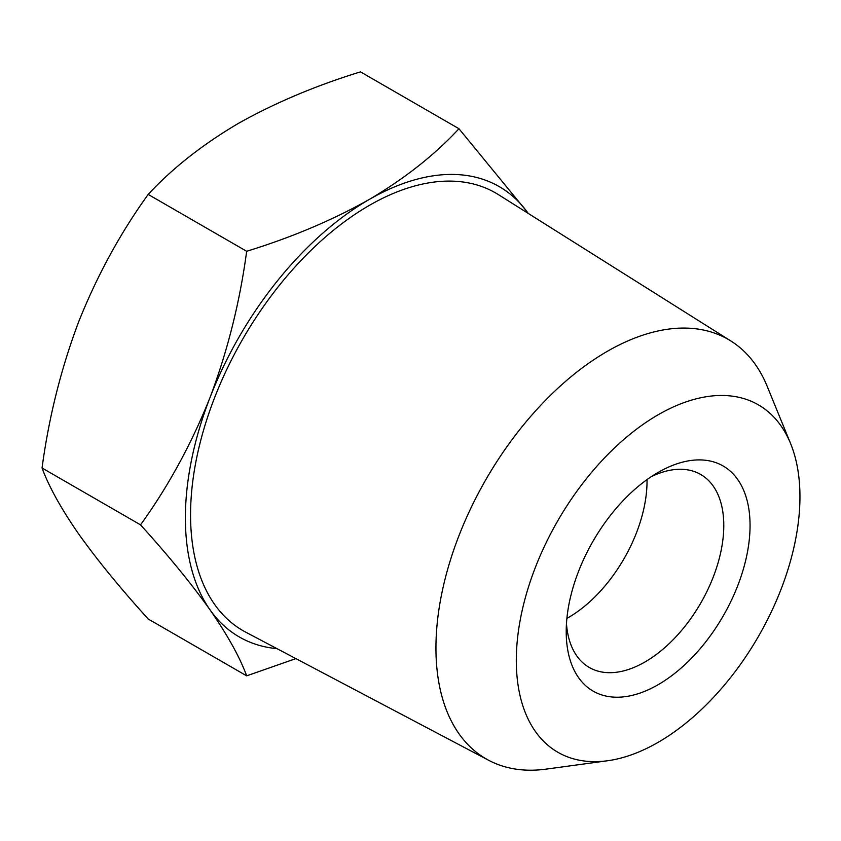<?xml version="1.0" encoding="UTF-8"?>
<svg xmlns="http://www.w3.org/2000/svg" width="841" height="841" viewBox="0 0 841 841"><rect width="100%" height="100%" fill="white"/><g stroke="black" fill="none" stroke-linecap="round" stroke-linejoin="round"><path stroke-width="1.26" d="M458.955 128.715L360.474 71.863C315.364 85.771 274.513 103.044 237.919 123.669C202.197 144.799 172.289 168.379 148.195 194.429C120.379 232.946 97.22 275.385 78.697 321.725C61.057 368.579 48.841 417.336 42.05 467.995C48.841 486.54 61.057 508.542 78.697 534.014C97.22 559.99 120.379 588.322 148.195 618.997L246.665 675.849C239.874 657.305 227.659 635.302 210.019 609.83C191.496 583.854 168.337 555.533 140.531 524.847C168.337 486.329 191.496 443.89 210.019 397.541C227.659 350.697 239.874 301.94 246.665 251.28C291.785 237.372 332.637 220.1 369.231 199.485C404.952 178.355 434.86 154.765 458.955 128.715L527.454 212.289M566.887 618.408A111.422 64.337 120 0 0 568.243 617.641A111.422 64.337 120 0 0 647.023 479.612M295.874 658.608L246.665 675.849M148.195 194.429L246.665 251.28M42.05 467.995L140.531 524.847M566.466 623.612A111.422 64.337 120 0 0 589.289 667.481A111.422 64.337 120 0 0 644.994 661.962A111.422 64.337 120 0 0 717.793 563.764A111.422 64.337 120 0 0 700.711 474.482A111.422 64.337 120 0 0 651.312 476.647M528.264 213.446A259.995 150.108 120 0 0 369.231 199.485A259.995 150.108 120 0 0 210.019 397.541A259.995 150.108 120 0 0 210.019 609.83A259.995 150.108 120 0 0 276.994 648.653M658.135 472.421A129.998 75.059 120 0 0 658.125 472.421A129.998 75.059 120 0 0 566.214 631.633A129.998 75.059 120 0 0 658.135 684.7A129.998 75.059 120 0 0 750.056 525.488A129.998 75.059 120 0 0 658.135 472.421M488.81 760.359L245.719 632.159A252.678 145.892 -60 0 1 190.56 514.923A252.678 145.892 -60 0 1 302.686 258.713A252.678 145.892 -60 0 1 498.335 194.597L730.913 341.015A242.166 139.816 120 0 0 543.402 402.461A242.166 139.816 120 0 0 435.943 648.012A242.166 139.816 120 0 0 488.81 760.359A242.166 139.816 120 0 0 546.082 769.137L607.528 760.758A200.568 115.795 120 0 0 658.135 742.33A200.568 115.795 120 0 0 790.614 443.638A200.568 115.795 120 0 0 557.846 520.663A200.568 115.795 120 0 0 607.528 760.758M790.614 443.638L767.15 386.24A242.166 139.816 120 0 0 730.913 341.015"/></g></svg>

